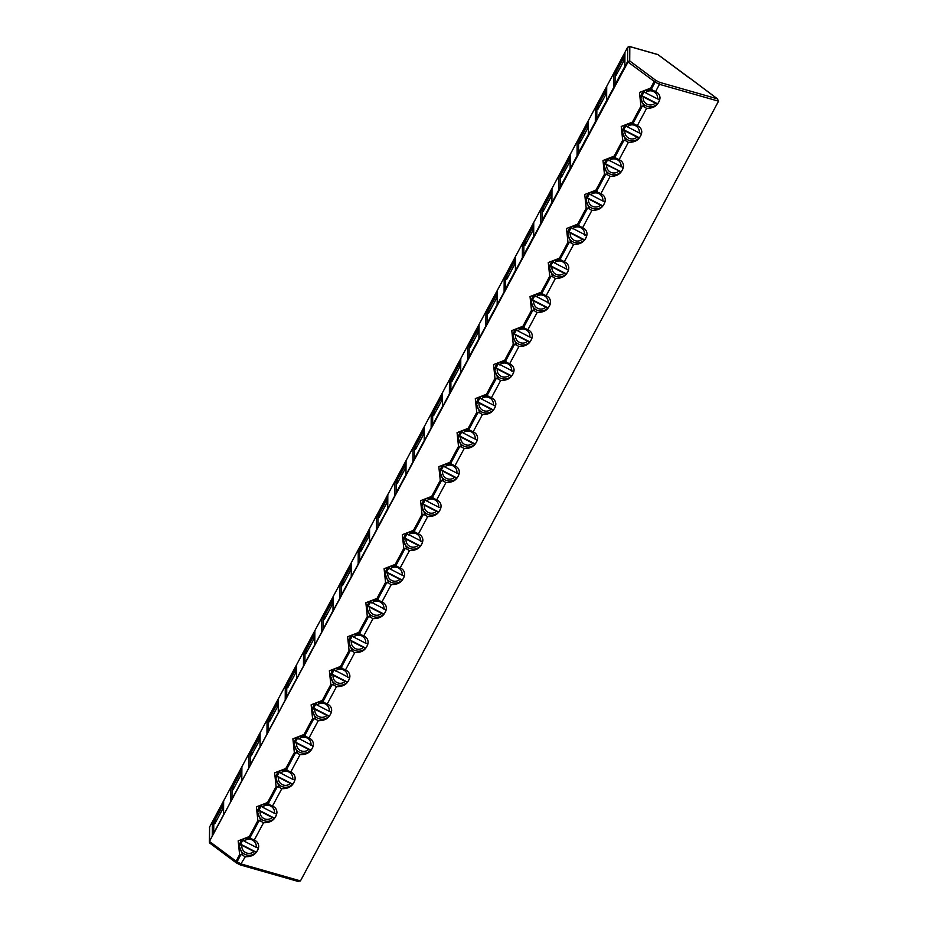 <?xml version="1.0" encoding="UTF-8"?>
<svg xmlns="http://www.w3.org/2000/svg" width="928" height="928" viewBox="0 0 928 928"><rect width="100%" height="100%" fill="white"/><g stroke="black" fill="none" stroke-linecap="round" stroke-linejoin="round"><path stroke-width="1.39" d="M689.759 78.312L657.952 54.648L629.81 46.609L627.688 47.258L209.6 826.987L209.322 842.021L210.169 843.39L209.914 841.754L236.083 861.219L236.35 862.901L237.058 861.822L241.396 864.049L300.452 880.916L297.772 881.264M627.688 47.258L627.595 61.584L629.718 60.935L629.81 46.609L629.138 46.435M236.13 862.762L210.169 843.39M236.385 862.889L240.282 864.919L245.328 856.718A9.628 9.431 0.4 0 1 242.788 855.187L241.002 854.468L237.058 861.822L236.083 861.219L239.621 854.618L241.002 854.468M449.384 393.646L449.477 379.946L460.787 358.858L460.694 372.546L449.384 393.646M485.959 311.901L497.269 290.812L497.176 304.512L485.866 325.6L485.959 311.901L487.409 312.318M478.929 338.534L467.619 359.623L467.712 345.924L479.022 324.835L478.929 338.534M515.504 256.789L515.411 270.489L504.101 291.578L504.194 277.89L515.504 256.789M577.065 155.498L577.158 141.81L588.468 120.71L588.375 134.409L577.065 155.498M570.233 154.732L570.14 168.432L558.83 189.521L558.923 175.821L570.233 154.732M522.348 257.566L522.441 243.867L533.751 222.778L533.658 236.466L522.348 257.566M551.986 188.755L551.893 202.455L540.583 223.544L540.676 209.844L551.986 188.755M412.995 447.98L424.305 426.892L424.212 440.591L412.902 461.68L412.995 447.98L414.445 448.398M442.447 406.568L431.137 427.657L431.23 413.969L442.54 392.869L442.447 406.568M296.519 678.728L285.209 699.816L285.302 686.117L296.612 665.028L296.519 678.728M303.549 652.106L314.859 631.005L314.766 644.705L303.456 665.794L303.549 652.106L304.999 652.523M351.341 562.971L351.248 576.671L339.938 597.76L340.031 584.06L351.341 562.971M321.691 631.782L321.784 618.083L333.094 596.994L333.001 610.682L321.691 631.782M369.576 528.948L369.483 542.648L358.173 563.737L358.266 550.037L369.576 528.948M394.748 482.003L406.058 460.914L405.965 474.602L394.655 495.703L394.748 482.003L396.21 482.421M376.42 529.714L376.513 516.026L387.823 494.926L387.73 508.625L376.42 529.714M212.338 822.196L223.648 801.108L223.555 814.807L212.245 835.896L212.338 822.196L213.8 822.614M230.48 801.873L230.585 788.185L241.895 767.085L241.79 780.784L230.48 801.873M278.272 712.75L266.974 733.839L267.067 720.14L278.377 699.051L278.272 712.75M260.037 746.762L248.727 767.862L248.82 754.162L260.13 733.074L260.037 746.762M595.405 107.787L606.715 86.698L606.622 100.386L595.312 121.487L595.405 107.787L596.855 108.205M613.547 87.464L613.64 73.764L624.95 52.676L624.857 66.375L613.547 87.464M690.212 78.474L657.929 54.578M657.917 54.566L629.509 46.458L627.699 47.224L209.612 826.964L209.508 841.313L627.595 61.584L629.718 60.935L655.887 80.411L654.17 81.49L650.621 88.102L639.473 92.452L640.935 106.186L632.386 122.125L621.226 126.463L622.688 140.198L614.139 156.136L602.991 160.486L604.453 174.22L595.904 190.159L584.744 194.509L586.206 208.243L577.657 224.182L566.509 228.532L567.971 242.266L559.422 258.204L548.262 262.543L549.724 276.277L541.175 292.216L530.027 296.566L531.489 310.3L522.94 326.238L511.78 330.588L513.242 344.323L504.693 360.261L493.545 364.611L494.995 378.334L486.458 394.272L475.298 398.622L476.76 412.357L468.211 428.295L457.063 432.645L458.513 446.38L449.976 462.318L438.816 466.668L440.278 480.402L431.729 496.341L420.581 500.679L422.031 514.414L413.494 530.352L402.334 534.702L403.796 548.436L395.247 564.375L384.099 568.725L385.549 582.459L377.012 598.398L365.852 602.748L367.314 616.482L358.765 632.42L347.617 636.759L349.067 650.493L340.53 666.432L329.37 670.782L330.832 684.516L322.283 700.454L311.135 704.804L312.585 718.539L304.048 734.477L292.888 738.827L294.35 752.55L285.801 768.488L274.642 772.838L276.103 786.573L267.566 802.511L256.406 806.861L257.868 820.596L249.319 836.534L238.16 840.884L239.621 854.618M659.646 82.348L659.483 84.32L655.156 82.093L655.887 80.411L659.646 82.348L717.321 98.82L718.539 101.187L300.452 880.916M718.539 101.187L659.483 84.32L655.562 91.652C658.428 92.881 659.912 95.027 660.005 98.09C658.636 105.084 654.182 108.483 646.642 108.286L637.316 125.674C640.192 126.904 641.677 129.05 641.758 132.112C640.401 139.096 635.947 142.494 628.395 142.309L619.08 159.697C621.946 160.927 623.43 163.073 623.523 166.135C622.154 173.118 617.7 176.517 610.16 176.332L600.834 193.708C603.71 194.938 605.195 197.084 605.276 200.158C603.919 207.141 599.465 210.54 591.913 210.354L582.598 227.731C585.464 228.961 586.948 231.107 587.041 234.169C585.672 241.164 581.218 244.563 573.678 244.366L564.352 261.754C567.228 262.984 568.713 265.13 568.794 268.192C567.437 275.175 562.983 278.574 555.431 278.388L546.116 295.765C548.982 297.006 550.466 299.152 550.559 302.215C549.19 309.198 544.736 312.597 537.184 312.411L527.87 329.788C530.746 331.018 532.231 333.164 532.312 336.238C530.955 343.221 526.501 346.62 518.949 346.422L509.634 363.811C512.5 365.04 513.984 367.186 514.077 370.249C512.708 377.232 508.254 380.631 500.702 380.445L491.388 397.834C494.264 399.063 495.749 401.209 495.83 404.272C494.473 411.255 490.019 414.654 482.467 414.468L473.141 431.845C476.018 433.074 477.502 435.232 477.595 438.294C476.226 445.278 471.772 448.676 464.22 448.491L454.906 465.868C457.782 467.097 459.267 469.243 459.348 472.317C457.991 479.3 453.537 482.699 445.985 482.502L436.659 499.89C439.536 501.12 441.02 503.266 441.113 506.328C439.744 513.312 435.29 516.71 427.738 516.525L418.424 533.913C421.3 535.143 422.774 537.289 422.866 540.351C421.509 547.334 417.055 550.733 409.503 550.548L400.177 567.924C403.054 569.154 404.538 571.3 404.631 574.374C403.262 581.357 398.808 584.756 391.256 584.57L381.942 601.947C384.818 603.177 386.292 605.323 386.384 608.385C385.027 615.38 380.573 618.779 373.021 618.582L363.695 635.97C366.572 637.2 368.056 639.346 368.149 642.408C366.78 649.391 362.326 652.79 354.774 652.604L345.46 669.981C348.336 671.222 349.81 673.368 349.902 676.431C348.545 683.414 344.091 686.813 336.539 686.627L327.213 704.004C330.09 705.234 331.574 707.38 331.667 710.454C330.298 717.437 325.844 720.836 318.292 720.65L308.978 738.027C311.854 739.256 313.328 741.402 313.42 744.465C312.063 751.46 307.609 754.847 300.057 754.661L290.731 772.05C293.608 773.279 295.092 775.425 295.174 778.488C293.816 785.471 289.362 788.87 281.81 788.684L272.496 806.061C275.372 807.29 276.846 809.448 276.938 812.51C275.581 819.494 271.127 822.892 263.575 822.707L254.249 840.084C257.126 841.313 258.61 843.459 258.692 846.533C257.334 853.516 252.88 856.915 245.328 856.718M450.927 380.364L449.477 379.946M469.174 346.341L467.712 345.924M505.656 278.296L504.194 277.89M578.62 142.228L577.158 141.81M560.373 176.239L558.923 175.821M523.891 244.284L522.441 243.867M542.138 210.262L540.676 209.844M432.692 414.375L431.23 413.969M286.764 686.534L285.302 686.117M341.481 584.478L340.031 584.06M323.246 618.5L321.784 618.083M359.728 550.455L358.266 550.037M377.963 516.444L376.513 516.026M232.035 788.591L230.585 788.185M268.517 720.557L267.067 720.14M250.282 754.58L248.82 754.162M615.102 74.182L613.64 73.764M250.525 838.471L243.635 838.738L239.436 846.452L242.788 855.187M249.319 836.534L251.523 838.912A9.628 9.431 0.4 0 1 254.249 840.084M239.436 846.452L239.436 846.429C239.586 843.03 240.839 840.548 243.171 839.04C248.008 837.775 250.618 837.682 251.001 838.726L251.523 838.912M650.621 88.102L652.825 90.48A9.628 9.431 0.4 0 1 655.562 91.652M257.868 820.596L261.035 821.164L257.671 812.429C257.833 809.007 259.074 806.536 261.418 805.017C266.243 803.764 268.853 803.66 269.248 804.715L269.758 804.889A9.628 9.431 0.4 0 1 272.496 806.061M640.935 106.186L644.102 106.755L640.738 98.02C640.9 94.586 642.141 92.116 644.484 90.608C649.31 89.343 651.92 89.239 652.314 90.294L652.825 90.48M651.827 90.039L644.948 90.306L640.738 97.997M268.76 804.448L261.882 804.715L257.671 812.418M267.566 802.511L269.758 804.889M632.386 122.125L634.59 124.491A9.628 9.431 0.4 0 1 637.316 125.674M276.103 786.573L279.27 787.153L275.918 778.406C276.068 774.984 277.321 772.514 279.653 770.994C284.49 769.741 287.1 769.637 287.483 770.692L288.005 770.866A9.628 9.431 0.4 0 1 290.731 772.05M622.688 140.198L625.855 140.778L622.502 132.031C622.653 128.609 623.906 126.138 626.238 124.619C631.063 123.366 633.673 123.262 634.068 124.317L634.59 124.491M633.592 124.062L626.702 124.317L622.502 132.02M285.801 768.488L288.005 770.866M287.007 770.437L280.117 770.692L275.918 778.395M614.139 156.136L616.343 158.514A9.628 9.431 0.4 0 1 619.08 159.697M294.35 752.55L297.517 753.13L294.153 744.395C294.315 740.962 295.556 738.491 297.9 736.983C302.725 735.718 305.335 735.614 305.73 736.67L306.24 736.844A9.628 9.431 0.4 0 1 308.978 738.027M604.453 174.22L607.608 174.789L604.256 166.054C604.418 162.632 605.659 160.161 608.002 158.642C612.828 157.389 615.438 157.284 615.832 158.34L616.343 158.514M615.345 158.073L608.455 158.34L604.256 166.042M305.242 736.414L298.364 736.67L294.153 744.372M304.048 734.477L306.24 736.844M595.904 190.159L598.108 192.537A9.628 9.431 0.4 0 1 600.834 193.708M312.585 718.539L315.752 719.107L312.4 710.372C312.55 706.95 313.803 704.48 316.135 702.96C320.972 701.696 323.582 701.603 323.965 702.647L324.487 702.832A9.628 9.431 0.4 0 1 327.213 704.004M586.206 208.243L589.373 208.812L586.02 200.077C586.171 196.655 587.424 194.184 589.756 192.664C594.581 191.4 597.191 191.307 597.586 192.351L598.108 192.537M597.11 192.096L590.22 192.363L586.02 200.065M323.489 702.392L316.599 702.658L312.4 710.349M322.283 700.454L324.487 702.832M577.657 224.182L579.861 226.548A9.628 9.431 0.4 0 1 582.598 227.731M330.832 684.516L333.999 685.084L330.635 676.35C330.797 672.928 332.038 670.457 334.382 668.937C339.207 667.684 341.817 667.58 342.212 668.636L342.722 668.81A9.628 9.431 0.4 0 1 345.46 669.981M567.971 242.266L571.126 242.834L567.774 234.1C567.936 230.666 569.177 228.195 571.52 226.687C576.346 225.423 578.956 225.318 579.339 226.374L579.861 226.548M578.863 226.119L571.973 226.386L567.774 234.076M341.736 668.369L334.846 668.636L330.635 676.338M340.53 666.432L342.722 668.81M559.422 258.204L561.614 260.571A9.628 9.431 0.4 0 1 564.352 261.754M349.067 650.493L352.234 651.073L348.882 642.327C349.032 638.905 350.285 636.434 352.617 634.914C357.454 633.662 360.064 633.557 360.447 634.613L360.969 634.787A9.628 9.431 0.4 0 1 363.695 635.97M549.724 276.277L552.891 276.857L549.538 268.111C549.689 264.689 550.942 262.218 553.274 260.698C558.099 259.446 560.709 259.341 561.104 260.397L561.614 260.571M560.628 260.142L553.738 260.397L549.538 268.099M358.765 632.42L360.969 634.787M359.971 634.358L353.081 634.613L348.882 642.315M541.175 292.216L543.379 294.594A9.628 9.431 0.4 0 1 546.116 295.765M367.314 616.482L370.481 617.05L367.117 608.316C367.279 604.882 368.52 602.411 370.864 600.903C375.689 599.639 378.299 599.534 378.694 600.59L379.204 600.764A9.628 9.431 0.4 0 1 381.942 601.947M531.489 310.3L534.644 310.868L531.292 302.134C531.454 298.712 532.695 296.241 535.038 294.721C539.864 293.468 542.474 293.364 542.857 294.42L543.379 294.594M542.381 294.153L535.491 294.42L531.292 302.122M378.218 600.335L371.328 600.602L367.117 608.292M377.012 598.398L379.204 600.764M522.94 326.238L525.132 328.616A9.628 9.431 0.4 0 1 527.87 329.788M385.549 582.459L388.716 583.028L385.364 574.293C385.514 570.871 386.767 568.4 389.099 566.88C393.936 565.628 396.546 565.523 396.929 566.567L397.451 566.753A9.628 9.431 0.4 0 1 400.177 567.924M513.242 344.323L516.409 344.891L513.056 336.156C513.207 332.734 514.448 330.264 516.792 328.744C521.617 327.48 524.227 327.387 524.622 328.431L525.132 328.616M524.146 328.176L517.256 328.442L513.056 336.133M395.247 564.375L397.451 566.753M396.453 566.312L389.563 566.579L385.364 574.281M504.693 360.261L506.897 362.628A9.628 9.431 0.4 0 1 509.634 363.811M403.796 548.436L406.963 549.016L403.599 540.27C403.761 536.848 405.002 534.377 407.346 532.858C412.171 531.605 414.781 531.5 415.176 532.556L415.686 532.73A9.628 9.431 0.4 0 1 418.424 533.913M494.995 378.334L498.162 378.914L494.81 370.179C494.96 366.746 496.213 364.275 498.556 362.755C503.382 361.502 505.992 361.398 506.375 362.454L506.897 362.628M505.899 362.198L499.009 362.454L494.81 370.156M414.7 532.301L407.81 532.556L403.599 540.258M413.494 530.352L415.686 532.73M486.458 394.272L488.65 396.65A9.628 9.431 0.4 0 1 491.388 397.834M422.031 514.414L425.198 514.994L421.846 506.247C421.996 502.825 423.249 500.354 425.581 498.835C430.418 497.582 433.028 497.478 433.411 498.533L433.933 498.707A9.628 9.431 0.4 0 1 436.659 499.89M476.76 412.357L479.927 412.937L476.574 404.19C476.725 400.768 477.966 398.298 480.31 396.778C485.135 395.525 487.745 395.421 488.14 396.476L488.65 396.65M487.664 396.221L480.774 396.476L476.574 404.179M431.729 496.341L433.933 498.707M432.935 498.278L426.045 498.533L421.846 506.236M468.211 428.295L470.415 430.673A9.628 9.431 0.4 0 1 473.141 431.845M440.278 480.402L443.445 480.971L440.081 472.236C440.243 468.802 441.484 466.332 443.828 464.824C448.653 463.559 451.263 463.466 451.658 464.51L452.168 464.696A9.628 9.431 0.4 0 1 454.906 465.868M458.513 446.38L461.68 446.948L458.328 438.213C458.478 434.791 459.731 432.32 462.074 430.801C466.9 429.548 469.51 429.444 469.893 430.499L470.415 430.673M469.417 430.232L462.527 430.499L458.328 438.202M449.976 462.318L452.168 464.696M451.182 464.255L444.292 464.522L440.081 472.213M239.807 843.738L256.209 852.182A9.628 9.431 -179.6 0 0 258.692 846.232M239.436 846.104A9.628 9.431 -179.6 0 0 244.598 854.189M646.642 108.286A9.628 9.431 0.4 0 1 644.102 106.755M641.109 95.306L657.511 103.75A9.628 9.431 -179.6 0 0 659.994 97.8M640.749 97.672A9.628 9.431 -179.6 0 0 645.9 105.757M263.575 822.707A9.628 9.431 0.4 0 1 261.035 821.164M258.042 809.715L274.444 818.16A9.628 9.431 -179.6 0 0 276.683 814.03L276.938 811.896M276.683 814.007L276.683 813.984A9.628 9.431 -179.6 0 0 276.938 812.22M257.682 812.081A9.628 9.431 -179.6 0 0 262.833 820.178M628.395 142.309A9.628 9.431 0.4 0 1 625.855 140.778M622.862 129.328L639.276 137.762A9.628 9.431 -179.6 0 0 641.503 133.632L641.77 131.498M641.503 133.609L641.515 133.597A9.628 9.431 -179.6 0 0 641.758 131.822M622.502 131.683A9.628 9.431 -179.6 0 0 627.653 139.78M281.81 788.684A9.628 9.431 0.4 0 1 279.27 787.153M276.289 775.704L292.691 784.137A9.628 9.431 -179.6 0 0 295.174 778.198M275.929 778.058A9.628 9.431 -179.6 0 0 281.08 786.155M610.16 176.332A9.628 9.431 0.4 0 1 607.608 174.789M604.627 163.351L621.029 171.784A9.628 9.431 -179.6 0 0 623.256 167.655M606.761 159.117L623.268 167.632A9.628 9.431 -179.6 0 0 623.512 165.845M604.267 165.706A9.628 9.431 -179.6 0 0 609.418 173.803C613.756 175.752 617.619 175.09 621.006 171.842L606.738 164.929A7.227 7.076 -179.6 0 0 618.802 171.123M300.057 754.661A9.628 9.431 0.4 0 1 297.517 753.13M294.524 741.681L310.926 750.126A9.628 9.431 -179.6 0 0 313.165 745.984M296.658 737.447L313.165 745.961A9.628 9.431 -179.6 0 0 313.42 744.175M294.164 744.036A9.628 9.431 -179.6 0 0 299.315 752.132M591.913 210.354A9.628 9.431 0.4 0 1 589.373 208.812M586.38 197.362L602.794 205.807A9.628 9.431 -179.6 0 0 605.021 201.666L605.288 199.532M605.021 201.654L605.033 201.631A9.628 9.431 -179.6 0 0 605.276 199.856M586.02 199.729A9.628 9.431 -179.6 0 0 591.171 207.826M318.292 720.65A9.628 9.431 0.4 0 1 315.752 719.107M312.771 707.658L329.173 716.103A9.628 9.431 -179.6 0 0 331.656 710.152M312.411 710.024A9.628 9.431 -179.6 0 0 317.562 718.121M573.678 244.366A9.628 9.431 0.4 0 1 571.126 242.834M568.145 231.385L584.547 239.83A9.628 9.431 -179.6 0 0 586.774 235.689M570.268 227.151L586.786 235.677A9.628 9.431 -179.6 0 0 587.03 233.879M567.785 233.74A9.628 9.431 -179.6 0 0 572.936 241.837M336.539 686.627A9.628 9.431 0.4 0 1 333.999 685.084M331.006 673.647L347.408 682.08A9.628 9.431 -179.6 0 0 349.647 677.95M333.14 669.413L349.647 677.927A9.628 9.431 -179.6 0 0 349.902 676.141M330.646 676.002A9.628 9.431 -179.6 0 0 335.797 684.098M555.431 278.388A9.628 9.431 0.4 0 1 552.891 276.857M549.898 265.408L566.312 273.841A9.628 9.431 -179.6 0 0 568.539 269.712L568.806 267.577M568.539 269.688L568.551 269.665A9.628 9.431 -179.6 0 0 568.794 267.902M549.538 267.763A9.628 9.431 -179.6 0 0 554.689 275.86M354.774 652.604A9.628 9.431 0.4 0 1 352.234 651.073M349.253 639.624L365.655 648.057A9.628 9.431 -179.6 0 0 367.882 643.928L368.149 641.793M367.894 643.904L367.894 643.881A9.628 9.431 -179.6 0 0 368.138 642.118M348.893 641.979A9.628 9.431 -179.6 0 0 354.044 650.076M537.184 312.411A9.628 9.431 0.4 0 1 534.644 310.868M531.663 299.419L548.065 307.864A9.628 9.431 -179.6 0 0 550.292 303.734M533.786 295.197L550.304 303.711A9.628 9.431 -179.6 0 0 550.548 301.925M531.303 301.786A9.628 9.431 -179.6 0 0 536.454 309.882M373.021 618.582A9.628 9.431 0.4 0 1 370.481 617.05M367.488 605.601L383.89 614.046A9.628 9.431 -179.6 0 0 386.129 609.905M369.622 601.367L386.129 609.893A9.628 9.431 -179.6 0 0 386.384 608.095M367.128 607.956A9.628 9.431 -179.6 0 0 372.279 616.053M518.949 346.422A9.628 9.431 0.4 0 1 516.409 344.891M513.416 333.442L529.83 341.887A9.628 9.431 -179.6 0 0 532.057 337.746L532.324 335.611M532.057 337.734L532.069 337.711A9.628 9.431 -179.6 0 0 532.312 335.936M513.056 335.808A9.628 9.431 -179.6 0 0 518.207 343.905M391.256 584.57A9.628 9.431 0.4 0 1 388.716 583.028M385.735 571.578L402.137 580.023A9.628 9.431 -179.6 0 0 404.364 575.882L404.631 573.748M404.376 575.87L404.376 575.847A9.628 9.431 -179.6 0 0 404.62 574.072M385.375 573.945A9.628 9.431 -179.6 0 0 390.526 582.042M500.702 380.445A9.628 9.431 0.4 0 1 498.162 378.914M495.181 367.465L511.583 375.91A9.628 9.431 -179.6 0 0 513.81 371.768M497.304 363.231L513.822 371.745A9.628 9.431 -179.6 0 0 514.066 369.959M494.821 369.82A9.628 9.431 -179.6 0 0 499.972 377.916M409.503 550.548A9.628 9.431 0.4 0 1 406.963 549.016M403.97 537.567L420.372 546A9.628 9.431 -179.6 0 0 422.611 541.871M406.104 533.333L422.611 541.848A9.628 9.431 -179.6 0 0 422.866 540.061M403.61 539.922A9.628 9.431 -179.6 0 0 408.761 548.019M482.467 414.468A9.628 9.431 0.4 0 1 479.927 412.937M476.934 401.488L493.348 409.921A9.628 9.431 -179.6 0 0 495.575 405.791L495.842 403.657M495.575 405.768L495.587 405.745A9.628 9.431 -179.6 0 0 495.83 403.982M476.574 403.842A9.628 9.431 -179.6 0 0 481.725 411.939M427.738 516.525A9.628 9.431 0.4 0 1 425.198 514.994M422.217 503.544L438.619 511.978A9.628 9.431 -179.6 0 0 440.846 507.848L441.113 505.714M440.858 507.825L440.858 507.813A9.628 9.431 -179.6 0 0 441.102 506.038M421.857 505.899A9.628 9.431 -179.6 0 0 427.008 513.996M464.22 448.491A9.628 9.431 0.4 0 1 461.68 446.948M458.699 435.499L475.101 443.944A9.628 9.431 -179.6 0 0 477.328 439.814L477.595 437.68M477.34 439.791L477.34 439.768A9.628 9.431 -179.6 0 0 477.584 438.004M458.339 437.865A9.628 9.431 -179.6 0 0 463.49 445.962M445.985 482.502A9.628 9.431 0.4 0 1 443.445 480.971M440.452 469.522L456.866 477.966A9.628 9.431 -179.6 0 0 459.348 472.016M440.092 471.888A9.628 9.431 -179.6 0 0 445.243 479.973M460.775 360.795L450.938 379.134L450.857 390.885M459.778 366.885L459.801 363.451L451.924 378.148L451.89 381.582L459.778 366.885M451.924 378.148L453.34 378.879M496.26 298.839L496.283 295.417L488.406 310.114L488.383 313.536L496.26 298.839M488.406 310.114L489.822 310.845M497.257 292.761L487.42 311.089L487.339 322.84M479.01 326.772L469.185 345.112L469.104 356.862M478.013 332.862L478.036 329.44L470.16 344.137L470.136 347.559L478.013 332.862M470.16 344.137L471.586 344.868M506.642 276.092L506.618 279.525L514.495 264.828L514.518 261.394L506.642 276.092L508.068 276.822M515.492 258.738L505.667 277.078L505.586 288.828M588.456 122.658L578.631 140.998L578.55 152.749M587.459 128.748L587.482 125.315L579.606 140.012L579.582 143.446L587.459 128.748M579.606 140.012L581.032 140.743M561.37 174.035L561.347 177.468L569.224 162.771L569.247 159.338L561.37 174.035L562.786 174.766M570.221 156.681L560.384 175.009L560.303 186.76M524.865 245.502L532.742 230.805L532.765 227.372L524.888 242.069L524.865 245.502M524.888 242.069L526.304 242.8M533.739 224.715L523.902 243.055L523.821 254.806M551.974 190.704L542.149 209.032L542.068 220.783M550.977 196.782L551 193.36L543.124 208.058L543.1 211.48L550.977 196.782M543.124 208.058L544.55 208.788M423.296 434.919L423.319 431.497L415.431 446.194L415.408 449.616L423.296 434.919M415.431 446.194L416.858 446.925M424.293 428.84L414.456 447.168L414.375 458.919M433.678 412.171L433.654 415.605L441.531 400.908L441.554 397.474L433.678 412.171L435.104 412.902M442.528 394.818L432.703 413.146L432.622 424.908M296.6 666.977L286.764 685.305L286.694 697.056M295.603 673.067L295.626 669.633L287.75 684.33L287.726 687.752L295.603 673.067M287.75 684.33L289.176 685.061M314.836 632.954L305.01 651.294L304.929 663.044M313.85 639.044L313.873 635.61L305.985 650.308L305.962 653.741L313.85 639.044M305.985 650.308L307.412 651.038M351.318 564.92L341.492 583.248L341.411 594.999M350.332 570.998L350.355 567.576L342.467 582.274L342.444 585.696L350.332 570.998M342.467 582.274L343.894 583.004M333.082 598.931L323.246 617.271L323.176 629.022M332.085 605.021L332.108 601.588L324.232 616.285L324.208 619.718L332.085 605.021M324.232 616.285L325.658 617.016M369.564 530.897L359.739 549.225L359.658 560.976M368.567 536.987L368.59 533.554L360.714 548.251L360.69 551.684L368.567 536.987M360.714 548.251L362.14 548.982M406.046 462.852L396.221 481.191L396.14 492.942M405.049 468.942L405.072 465.508L397.196 480.205L397.172 483.639L405.049 468.942M397.196 480.205L398.622 480.948M378.926 517.662L386.814 502.964L386.837 499.531L378.949 514.228L378.926 517.662M378.949 514.228L380.376 514.959M387.811 496.874L377.974 515.214L377.893 526.965M214.786 820.41L214.762 823.832L222.639 809.135L222.662 805.713L214.786 820.41L216.201 821.141M223.636 803.056L213.8 821.384L213.718 833.135M241.872 769.034L232.046 787.362L231.965 799.124M240.886 775.124L240.909 771.69L233.021 786.387L232.998 789.821L240.886 775.124M233.021 786.387L234.448 787.118M278.354 700.988L268.528 719.328L268.447 731.078M277.368 707.078L277.391 703.656L269.503 718.353L269.48 721.775L277.368 707.078M269.503 718.353L270.93 719.084M251.244 755.798L259.121 741.101L259.144 737.667L251.268 752.364L251.244 755.798M251.268 752.364L252.683 753.095M260.118 735.011L250.282 753.35L250.2 765.101M606.703 88.636L596.866 106.975L596.785 118.726M605.706 94.726L605.729 91.292L597.852 105.989L597.829 109.423L605.706 94.726M597.852 105.989L599.268 106.732M623.941 60.703L623.964 57.281L616.088 71.978L616.064 75.4L623.941 60.703M616.088 71.978L617.514 72.709M624.938 54.624L615.113 72.952L615.032 84.703M239.691 843.68L241.918 845.315A7.227 7.076 -179.6 0 0 253.982 851.521L256.186 852.24C252.787 855.477 248.936 856.15 244.609 854.247C241.28 852.368 239.552 849.549 239.436 845.779M258.703 845.907L258.448 848.03L256.221 847.345A7.227 7.076 -179.6 0 0 244.157 841.139L256.221 847.345M241.93 839.504L244.157 841.139M641.004 95.248L643.22 96.883A7.227 7.076 -179.6 0 0 655.284 103.089L657.488 103.808C654.101 107.045 650.238 107.718 645.911 105.815C642.582 103.936 640.865 101.117 640.749 97.347M660.005 97.475L659.75 99.598L657.523 98.913A7.227 7.076 -179.6 0 0 645.459 92.707L657.523 98.913M643.243 91.072L645.459 92.707M257.938 809.668L260.153 811.292A7.227 7.076 -179.6 0 0 272.217 817.498L274.433 818.218C271.034 821.466 267.171 822.127 262.856 820.224C259.515 818.357 257.798 815.526 257.682 811.756M276.683 813.984L274.456 813.322A7.227 7.076 -179.6 0 0 262.392 807.116L274.456 813.322M260.176 805.492L262.392 807.116M622.758 129.27L624.985 130.906A7.227 7.076 -179.6 0 0 637.037 137.112L639.253 137.82C635.854 141.068 632.003 141.74 627.676 139.838C624.347 137.959 622.618 135.14 622.502 131.37M641.515 133.597L639.276 132.936A7.227 7.076 -179.6 0 0 627.224 126.73L639.276 132.936M624.996 125.094L627.224 126.73M276.173 775.646L278.4 777.281A7.227 7.076 -179.6 0 0 290.464 783.487L292.668 784.195C289.269 787.443 285.418 788.116 281.091 786.213C277.762 784.334 276.034 781.515 275.918 777.734M295.185 777.873L294.93 779.984L292.703 779.311A7.227 7.076 -179.6 0 0 280.639 773.105L292.703 779.311M278.412 771.47L280.639 773.105M604.522 163.293L606.738 164.929M294.42 741.623L296.635 743.258A7.227 7.076 -179.6 0 0 308.699 749.464L310.915 750.172C307.516 753.42 303.653 754.093 299.338 752.19C295.997 750.311 294.28 747.492 294.164 743.722M586.276 197.316L588.503 198.94A7.227 7.076 -179.6 0 0 600.555 205.146L602.771 205.865C599.372 209.102 595.509 209.774 591.194 207.872C587.865 206.004 586.136 203.174 586.02 199.404M605.033 201.631L602.794 200.97A7.227 7.076 -179.6 0 0 590.742 194.764L602.794 200.97M588.514 193.14L590.742 194.764M312.655 707.6L314.882 709.236A7.227 7.076 -179.6 0 0 326.946 715.442L329.15 716.161C325.751 719.397 321.9 720.07 317.573 718.168C314.244 716.3 312.516 713.47 312.4 709.7M331.667 709.827L331.412 711.95L329.185 711.266A7.227 7.076 -179.6 0 0 317.121 705.06L329.185 711.266M314.894 703.436L317.121 705.06M568.029 231.327L570.256 232.963A7.227 7.076 -179.6 0 0 582.32 239.169L584.524 239.876C581.137 243.124 577.274 243.797 572.947 241.895C569.618 240.016 567.901 237.197 567.774 233.427M330.902 673.589L333.117 675.213A7.227 7.076 -179.6 0 0 345.181 681.419L347.397 682.138C343.998 685.386 340.135 686.047 335.82 684.145C332.479 682.277 330.762 679.447 330.646 675.677M549.794 265.35L552.021 266.986A7.227 7.076 -179.6 0 0 564.073 273.192L566.289 273.899C562.89 277.147 559.027 277.82 554.712 275.918C551.383 274.038 549.654 271.22 549.538 267.45M568.551 269.665L566.312 269.016A7.227 7.076 -179.6 0 0 554.26 262.81L566.312 269.016M552.032 261.174L554.26 262.81M349.137 639.566L351.364 641.202A7.227 7.076 -179.6 0 0 363.428 647.408L365.632 648.115C362.233 651.363 358.382 652.036 354.055 650.134C350.726 648.254 348.998 645.436 348.882 641.666M367.894 643.881L365.667 643.232A7.227 7.076 -179.6 0 0 353.603 637.026L365.667 643.232M351.376 635.39L353.603 637.026M531.547 299.373L533.774 300.997A7.227 7.076 -179.6 0 0 545.838 307.203L548.042 307.922C544.655 311.17 540.792 311.831 536.465 309.929C533.136 308.061 531.408 305.231 531.292 301.461M367.384 605.543L369.611 607.179A7.227 7.076 -179.6 0 0 381.663 613.385L383.879 614.092C380.48 617.34 376.617 618.013 372.302 616.111C368.961 614.232 367.244 611.413 367.128 607.643M513.312 333.384L515.539 335.02A7.227 7.076 -179.6 0 0 527.591 341.226L529.807 341.945C526.408 345.181 522.545 345.854 518.23 343.952C514.901 342.084 513.172 339.254 513.056 335.484M532.069 337.711L529.83 337.05A7.227 7.076 -179.6 0 0 517.778 330.844L529.83 337.05M515.55 329.208L517.778 330.844M385.619 571.532L387.846 573.156A7.227 7.076 -179.6 0 0 399.91 579.362L402.114 580.081C398.715 583.318 394.864 583.99 390.537 582.088C387.208 580.22 385.48 577.39 385.364 573.62M404.376 575.847L402.149 575.186A7.227 7.076 -179.6 0 0 390.085 568.98L402.149 575.186M387.858 567.356L390.085 568.98M495.065 367.407L497.292 369.042A7.227 7.076 -179.6 0 0 509.356 375.248L511.56 375.956C508.173 379.204 504.31 379.877 499.983 377.974C496.654 376.095 494.926 373.276 494.81 369.506M403.866 537.509L406.093 539.145A7.227 7.076 -179.6 0 0 418.145 545.339L420.361 546.058C416.962 549.306 413.099 549.979 408.784 548.077C405.455 546.198 403.726 543.367 403.61 539.597M476.83 401.43L479.057 403.065A7.227 7.076 -179.6 0 0 491.109 409.271L493.325 409.979C489.926 413.227 486.063 413.9 481.748 411.997C478.419 410.118 476.69 407.299 476.574 403.518M495.587 405.745L493.348 405.095A7.227 7.076 -179.6 0 0 481.296 398.889L493.348 405.095M479.068 397.254L481.296 398.889M422.101 503.486L424.328 505.122A7.227 7.076 -179.6 0 0 436.392 511.328L438.596 512.036C435.197 515.284 431.346 515.956 427.019 514.054C423.69 512.175 421.962 509.356 421.846 505.586M440.858 507.813L438.631 507.152A7.227 7.076 -179.6 0 0 426.567 500.946L438.631 507.152M424.34 499.31L426.567 500.946M458.583 435.452L460.81 437.076A7.227 7.076 -179.6 0 0 472.874 443.282L475.078 444.002C471.691 447.238 467.828 447.911 463.501 446.008C460.172 444.141 458.444 441.31 458.328 437.54M477.34 439.768L475.113 439.106A7.227 7.076 -179.6 0 0 463.049 432.9L475.113 439.106M460.822 431.276L463.049 432.9M440.348 469.464L442.575 471.099A7.227 7.076 -179.6 0 0 454.627 477.305L456.843 478.024C453.444 481.261 449.581 481.934 445.266 480.031C441.937 478.152 440.208 475.333 440.092 471.563M459.348 471.691L459.093 473.814L456.866 473.129A7.227 7.076 -179.6 0 0 444.814 466.923L456.866 473.129M442.586 465.288L444.814 466.923M253.982 851.521L241.918 845.315M655.284 103.089L643.22 96.883M272.217 817.498L260.153 811.292M637.037 137.112L624.985 130.906M290.464 783.487L278.4 777.281M308.699 749.464L296.635 743.258M600.555 205.146L588.503 198.94M326.946 715.442L314.882 709.236M582.32 239.169L570.256 232.963M345.181 681.419L333.117 675.213M564.073 273.192L552.021 266.986M363.428 647.408L351.364 641.202M545.838 307.203L533.774 300.997M381.663 613.385L369.611 607.179M527.591 341.226L515.539 335.02M399.91 579.362L387.846 573.156M509.356 375.248L497.292 369.042M418.145 545.339L406.093 539.145M491.109 409.271L479.057 403.065M436.392 511.328L424.328 505.122M472.874 443.282L460.81 437.076M454.627 477.305L442.575 471.099M717.321 98.82L690.304 78.509M209.508 841.313L628.001 62.025L655.156 82.093L651.212 89.448M259.248 820.445L249.899 837.88M642.315 106.036L632.966 123.459M277.484 786.434L268.146 803.857M624.068 140.058L614.73 157.482M295.73 752.411L286.381 769.834M605.833 174.081L596.484 191.504M313.966 718.388L304.628 735.811M587.586 208.092L578.248 225.527M332.212 684.377L322.863 701.8M569.351 242.115L560.002 259.538M350.448 650.354L341.11 667.777M551.104 276.138L541.766 293.561M368.694 616.331L359.345 633.754M532.869 310.149L523.52 327.584M386.93 582.308L377.592 599.743M514.622 344.172L505.284 361.595M405.176 548.297L395.827 565.72M496.387 378.195L487.038 395.618M423.412 514.274L414.074 531.698M478.14 412.218L468.802 429.641M441.658 480.252L432.309 497.675M459.894 446.229L450.556 463.664M621.041 166.947A7.227 7.076 -179.6 0 0 608.977 160.753M310.938 745.288A7.227 7.076 -179.6 0 0 298.874 739.082M584.559 234.993A7.227 7.076 -179.6 0 0 572.495 228.787M347.42 677.243A7.227 7.076 -179.6 0 0 335.356 671.048M548.077 303.027A7.227 7.076 -179.6 0 0 536.013 296.832M383.902 609.209A7.227 7.076 -179.6 0 0 371.838 603.003M511.595 371.072A7.227 7.076 -179.6 0 0 499.531 364.866M420.384 541.163A7.227 7.076 -179.6 0 0 408.332 534.969M209.612 826.964L209.426 827.695M236.35 862.901L240.213 864.884M240.282 864.919L298.34 881.496M209.96 843.285L209.322 842.021M717.762 99.087L690.293 78.439M623.268 167.632L623.523 165.52M604.267 165.381C604.383 169.151 606.1 171.982 609.429 173.849M313.165 745.961L313.42 743.85M586.786 235.677L587.041 233.554M349.647 677.927L349.902 675.816M550.304 303.711L550.559 301.6M386.129 609.893L386.384 607.77M513.822 371.745L514.077 369.634M422.611 541.848L422.866 539.736"/></g></svg>
